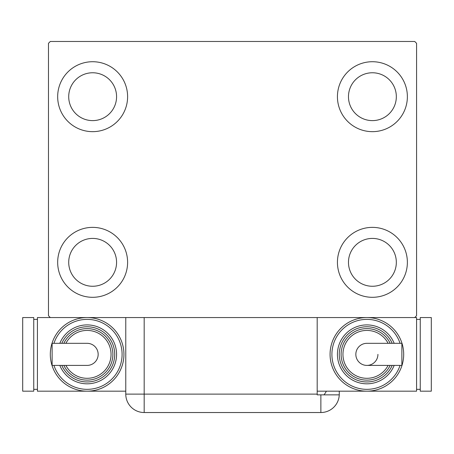 <?xml version="1.0" encoding="UTF-8"?>
<svg xmlns="http://www.w3.org/2000/svg" width="454" height="454" viewBox="0 0 454 454"><rect width="100%" height="100%" fill="white"/><g stroke="black" fill="none" stroke-linecap="round" stroke-linejoin="round"><path stroke-width="0.68" d="M57.669 262.338A34.969 34.969 0 0 1 92.639 227.369A34.969 34.969 0 0 1 127.608 262.338A34.969 34.969 0 0 1 92.639 297.308A34.969 34.969 0 0 1 57.669 262.338M337.43 96.691A34.969 34.969 0 0 1 372.405 61.721A34.969 34.969 0 0 1 407.374 96.691A34.969 34.969 0 0 1 372.405 131.66A34.969 34.969 0 0 1 337.43 96.691M337.43 262.338A34.969 34.969 0 0 1 372.405 227.369A34.969 34.969 0 0 1 407.374 262.338A34.969 34.969 0 0 1 372.405 297.308A34.969 34.969 0 0 1 337.43 262.338M57.669 96.691A34.969 34.969 0 0 1 92.639 61.721A34.969 34.969 0 0 1 127.608 96.691A34.969 34.969 0 0 1 92.639 131.66A34.969 34.969 0 0 1 57.669 96.691M68.713 96.691A23.926 23.926 0 0 1 92.639 72.765A23.926 23.926 0 0 1 116.57 96.691A23.926 23.926 0 0 1 92.639 120.616A23.926 23.926 0 0 1 68.713 96.691M348.473 262.338A23.926 23.926 0 0 1 372.405 238.412A23.926 23.926 0 0 1 396.331 262.338A23.926 23.926 0 0 1 372.405 286.264A23.926 23.926 0 0 1 348.473 262.338M348.473 96.691A23.926 23.926 0 0 1 372.405 72.765A23.926 23.926 0 0 1 396.331 96.691A23.926 23.926 0 0 1 372.405 120.616A23.926 23.926 0 0 1 348.473 96.691M68.713 262.338A23.926 23.926 0 0 1 92.639 238.412A23.926 23.926 0 0 1 116.57 262.338A23.926 23.926 0 0 1 92.639 286.264A23.926 23.926 0 0 1 68.713 262.338M414.735 41.473L50.309 41.473L48.47 43.312L48.47 315.712L50.309 317.556L414.735 317.556L416.573 315.712L416.573 43.312L414.735 41.473M317.187 394.123L317.187 394.855L339.257 394.855A18.404 18.404 0 0 1 320.87 412.527L144.173 412.527A18.404 18.404 0 0 1 125.769 394.123L125.769 317.556L144.173 317.556L144.173 394.123L317.187 394.123L317.187 317.556M339.274 391.178L339.274 394.123L339.274 391.178M323.969 394.855A18.404 18.404 0 0 0 326.352 391.178M320.87 394.855L320.87 412.527A18.404 18.404 0 0 0 339.274 394.123M98.16 354.364A11.044 11.044 0 0 1 87.117 365.408A11.044 11.044 0 0 0 98.16 354.364A11.044 11.044 0 0 0 87.117 343.32A11.044 11.044 0 0 1 98.16 354.364M87.117 343.32L52.119 343.32L52.119 365.408L87.117 365.408M125.769 391.178L87.117 391.178A36.808 36.808 0 0 0 123.931 354.364A36.808 36.808 0 0 1 87.117 391.178A36.808 36.808 0 0 1 50.309 354.364A36.808 36.808 0 0 1 87.117 317.556A36.808 36.808 0 0 1 123.931 354.364A36.808 36.808 0 0 0 87.117 317.556M116.57 354.364A29.448 29.448 0 0 0 59.82 343.32A29.448 29.448 0 0 1 116.57 354.364A29.448 29.448 0 0 1 59.82 365.408M112.887 354.364A25.77 25.77 0 0 0 63.838 343.32A25.77 25.77 0 0 1 112.887 354.364A25.77 25.77 0 0 1 63.838 365.408M87.117 391.178L37.427 391.178L37.427 317.556L50.309 317.556M33.744 389.333L37.427 389.333M33.744 319.395L37.427 319.395M22.7 391.178L33.744 391.178L33.744 317.556L22.7 317.556L22.7 391.178M355.84 354.364A11.044 11.044 0 0 1 366.883 343.32A11.044 11.044 0 0 0 355.84 354.364A11.044 11.044 0 0 0 366.883 365.408A11.044 11.044 0 0 0 377.927 354.364M366.883 365.408L401.881 365.408L401.881 343.32L366.883 343.32M317.187 391.178L366.883 391.178A36.808 36.808 0 0 0 403.691 354.364A36.808 36.808 0 0 1 366.883 391.178A36.808 36.808 0 0 1 330.069 354.364A36.808 36.808 0 0 1 366.883 317.556A36.808 36.808 0 0 1 403.691 354.364A36.808 36.808 0 0 0 366.883 317.556M337.43 354.364A29.448 29.448 0 0 0 394.18 365.408A29.448 29.448 0 0 1 337.43 354.364A29.448 29.448 0 0 1 394.18 343.32M341.113 354.364A25.77 25.77 0 0 0 390.162 365.408A25.77 25.77 0 0 1 341.113 354.364A25.77 25.77 0 0 1 390.162 343.32M414.735 317.556L416.573 317.556L416.573 391.178L366.883 391.178M420.256 319.395L416.573 319.395M420.256 389.333L416.573 389.333M431.3 317.556L420.256 317.556L420.256 391.178L431.3 391.178L431.3 317.556M144.173 412.527L144.173 394.123L125.769 394.123M53.941 365.408A34.969 34.969 0 0 0 122.092 354.364A34.969 34.969 0 0 0 53.941 343.32M61.818 365.408A27.609 27.609 0 0 0 114.726 354.364A27.609 27.609 0 0 0 61.818 343.32M65.892 365.408A23.926 23.926 0 0 0 111.048 354.364A23.926 23.926 0 0 0 65.892 343.32M400.059 343.32A34.969 34.969 0 0 0 331.908 354.364A34.969 34.969 0 0 0 400.059 365.408M392.182 343.32A27.609 27.609 0 0 0 339.274 354.364A27.609 27.609 0 0 0 392.182 365.408M388.108 343.32A23.926 23.926 0 0 0 342.952 354.364A23.926 23.926 0 0 0 388.108 365.408"/></g></svg>

